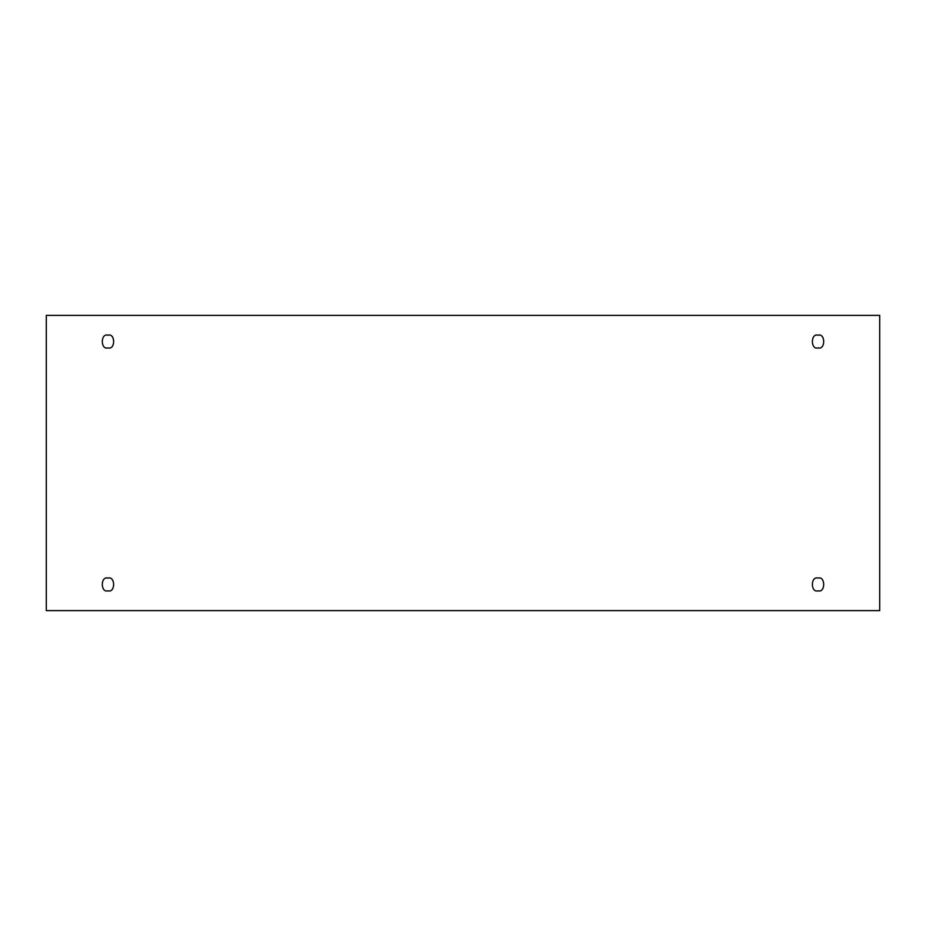 <?xml version="1.0" encoding="UTF-8"?>
<svg xmlns="http://www.w3.org/2000/svg" width="926" height="926" viewBox="0 0 926 926"><rect width="100%" height="100%" fill="white"/><g stroke="black" fill="none" stroke-linecap="round" stroke-linejoin="round"><path stroke-width="0.69" stroke-dasharray="4.63 3.47" d="M107.96 578.102C115.507 575.845 115.507 593.068 107.96 590.811C115.507 593.068 115.507 575.845 107.96 578.102C100.425 575.845 100.425 593.068 107.96 590.811C100.425 593.068 100.425 575.845 107.96 578.102M818.04 578.102C825.575 575.845 825.575 593.068 818.04 590.811C825.575 593.068 825.575 575.845 818.04 578.102C810.493 575.845 810.493 593.068 818.04 590.811C810.493 593.068 810.493 575.845 818.04 578.102M818.04 335.189C825.575 332.932 825.575 350.155 818.04 347.898C825.575 350.155 825.575 332.932 818.04 335.189C810.493 332.932 810.493 350.155 818.04 347.898C810.493 350.155 810.493 332.932 818.04 335.189M107.96 335.189C115.507 332.932 115.507 350.155 107.96 347.898C115.507 350.155 115.507 332.932 107.96 335.189C100.425 332.932 100.425 350.155 107.96 347.898C100.425 350.155 100.425 332.932 107.96 335.189M879.7 315.384L46.3 315.384L46.3 610.616L879.7 610.616L879.7 315.384L879.7 610.616L46.3 610.616L46.3 315.384L879.7 315.384"/><path stroke-width="1.39" d="M107.96 590.811C115.507 593.068 115.507 575.845 107.96 578.102C115.507 575.845 115.507 593.068 107.96 590.811C100.425 593.068 100.425 575.845 107.96 578.102C100.425 575.845 100.425 593.068 107.96 590.811M818.04 590.811C825.575 593.068 825.575 575.845 818.04 578.102C825.575 575.845 825.575 593.068 818.04 590.811C810.493 593.068 810.493 575.845 818.04 578.102C810.493 575.845 810.493 593.068 818.04 590.811M818.04 347.898C825.575 350.155 825.575 332.932 818.04 335.189C825.575 332.932 825.575 350.155 818.04 347.898C810.493 350.155 810.493 332.932 818.04 335.189C810.493 332.932 810.493 350.155 818.04 347.898M107.96 347.898C115.507 350.155 115.507 332.932 107.96 335.189C115.507 332.932 115.507 350.155 107.96 347.898C100.425 350.155 100.425 332.932 107.96 335.189C100.425 332.932 100.425 350.155 107.96 347.898M46.3 315.384L879.7 315.384L879.7 610.616L46.3 610.616L46.3 315.384L46.3 610.616L879.7 610.616L879.7 315.384L46.3 315.384"/></g></svg>
